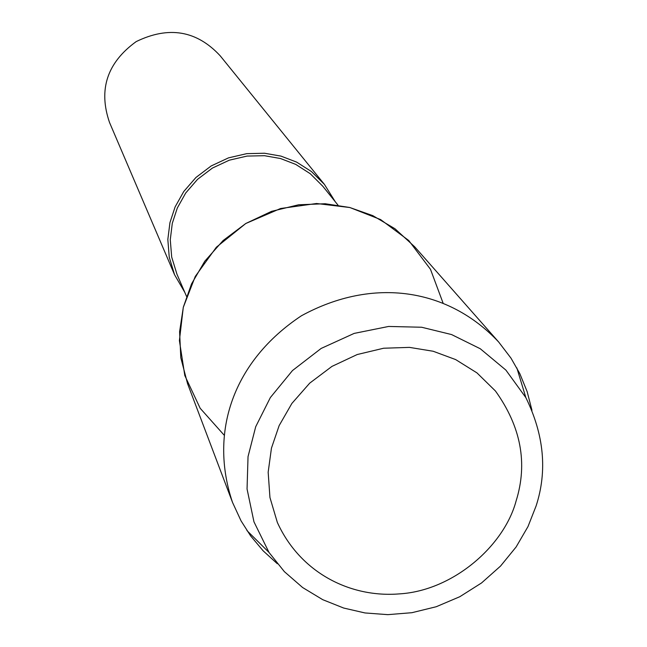 <?xml version="1.0" encoding="UTF-8"?>
<svg xmlns="http://www.w3.org/2000/svg" width="647" height="647" viewBox="0 0 647 647"><rect width="100%" height="100%" fill="white"/><g stroke="black" fill="none" stroke-linecap="round" stroke-linejoin="round"><path stroke-width="0.97" d="M516.088 501.013C527.879 463.349 521.005 426.672 495.44 390.99L476.952 372.882L455.65 359.578L433.175 351.256L409.454 347.382L383.631 348.232L357.193 354.54L331.943 366.404L309.711 383.145L291.886 403.429L279.148 425.597L271.449 448.153L268.165 472.205L269.945 497.494L277.345 522.436C300.337 572.967 350.488 597.901 399.312 593.889C452.69 590.8 503.997 546.23 516.088 501.013C527.879 463.349 521.005 426.672 495.44 390.99L476.952 372.882L455.65 359.578L433.175 351.256L409.454 347.382L383.631 348.232L357.193 354.54L331.943 366.404L309.711 383.145L291.886 403.429L279.148 425.597L271.449 448.153L268.165 472.205L269.945 497.494L277.345 522.436C300.337 572.967 350.488 597.901 399.312 593.889C452.69 590.8 503.997 546.23 516.088 501.013M443.041 302.998L430.481 269.306L408.742 240.506L380.622 219.584L349.881 207.533L316.569 203.506L280.563 208.512L245.763 223.514L216.349 247.227L195.257 276.455L183.279 307.39L179.405 340.605L184.799 375.527L200.166 408.265L224.016 435.01M337.985 205.115L322.804 186.239L310.204 173.671L295.728 164.395L280.491 158.523L264.486 155.701L247.097 156.073L229.337 160.173L212.418 168.066L197.561 179.316L185.705 193.008L177.302 208.019L172.288 223.344L170.274 239.754L171.69 257.061L176.93 274.15L186.53 296.391M335.219 201.67L324.422 184.395L311.466 171.568L296.601 162.098L280.976 156.113L264.542 153.242L246.717 153.654L228.496 157.868L211.148 165.964L195.92 177.496L183.748 191.528L175.102 206.919L169.943 222.625L167.832 239.447L169.239 257.174L174.553 274.716L184.783 292.339M324.422 184.395L220.198 55.812C196.753 30.514 168.746 25.775 136.194 41.594C107.087 62.686 98.198 89.658 109.537 122.509L174.553 274.716M531.971 410.295L527.168 391.67L519.832 373.667L511.009 358.171L498.667 342.004C448.622 288.659 373.586 276.366 301.413 315.776C233.284 360.945 208.779 432.05 232.524 502.412L241.064 520.884L250.648 535.926L263.151 550.832L277.353 563.755M536.137 505.865C547.475 470.887 544.046 434.8 525.857 397.614L505.881 370.084L480.252 348.733L451.557 334.556L421.634 327.245L388.629 326.452L354.168 333.399L321.138 348.442L292.476 370.561L270.357 397.557L255.702 426.729L248.036 456.62L247.049 488.978L253.964 521.838L268.998 552.425L284.365 571.641L302.602 587.516L322.724 599.672L343.703 608.051L364.981 612.944L387.836 614.65L411.888 612.701L436.24 606.732L459.815 596.712L481.554 582.947L500.543 566.068L516.128 546.958L527.992 526.577L536.137 505.865M498.667 342.004L414.646 246.758L394.985 228.755L372.801 215.637L349.703 207.485L325.134 203.732L298.599 204.784L271.554 211.343L245.795 223.49L223.086 240.555L204.759 261.259L191.512 283.96L183.344 307.131L179.599 331.676L180.788 357.678L187.549 383.622L232.524 502.412M516.84 367.892L525.857 397.614M246.928 530.564L268.998 552.425"/></g></svg>
